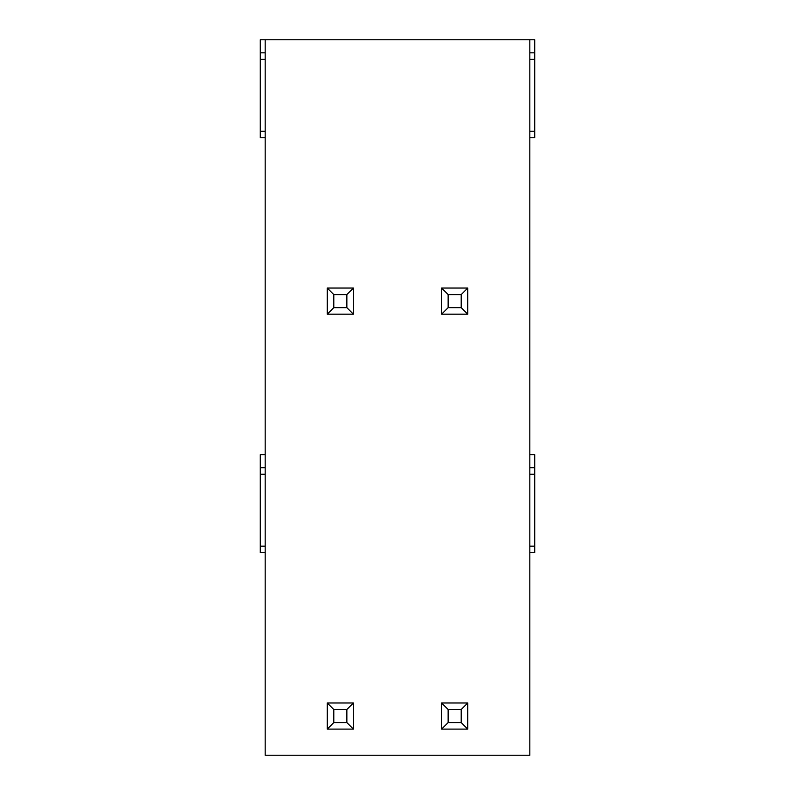 <?xml version="1.0" encoding="UTF-8"?>
<svg xmlns="http://www.w3.org/2000/svg" width="795" height="795" viewBox="0 0 795 795"><rect width="100%" height="100%" fill="white"/><g stroke="black" fill="none" stroke-linecap="round" stroke-linejoin="round"><path stroke-width="1.19" d="M529.818 454.67L534.717 454.67L534.717 552.684L529.818 552.684M265.182 137.764L260.283 137.764L260.283 39.75L534.717 39.75L534.717 137.764L529.818 137.764M265.182 552.684L260.283 552.684L260.283 454.67L265.182 454.67M265.182 39.75L265.182 755.25L529.818 755.25L529.818 39.75M260.283 474.277L265.182 474.277M534.717 474.277L529.818 474.277M441.603 288.048L441.603 314.184L448.142 307.655L461.209 307.655L467.738 314.184L467.738 288.048L441.603 288.048L448.142 294.587L448.142 307.655M441.603 314.184L467.738 314.184M461.209 307.655L461.209 294.587L467.738 288.048M461.209 294.587L448.142 294.587M448.142 722.576L461.209 722.576L461.209 709.508L448.142 709.508L448.142 722.576L441.603 729.114L467.738 729.114L467.738 702.979L441.603 702.979L448.142 709.508M461.209 722.576L467.738 729.114M461.209 709.508L467.738 702.979M441.603 702.979L441.603 729.114M327.262 288.048L327.262 314.184L333.791 307.655L346.859 307.655L353.397 314.184L353.397 288.048L327.262 288.048L333.791 294.587L333.791 307.655M327.262 314.184L353.397 314.184M346.859 307.655L346.859 294.587L353.397 288.048M346.859 294.587L333.791 294.587M333.791 722.576L346.859 722.576L346.859 709.508L333.791 709.508L333.791 722.576L327.262 729.114L353.397 729.114L353.397 702.979L327.262 702.979L333.791 709.508M346.859 722.576L353.397 729.114M346.859 709.508L353.397 702.979M327.262 702.979L327.262 729.114M534.717 59.357L529.818 59.357M260.283 59.357L265.182 59.357M260.283 467.738L265.182 467.738M260.283 546.155L265.182 546.155M534.717 467.738L529.818 467.738M534.717 546.155L529.818 546.155M534.717 52.818L529.818 52.818M534.717 131.225L529.818 131.225M260.283 52.818L265.182 52.818M260.283 131.225L265.182 131.225"/></g></svg>
